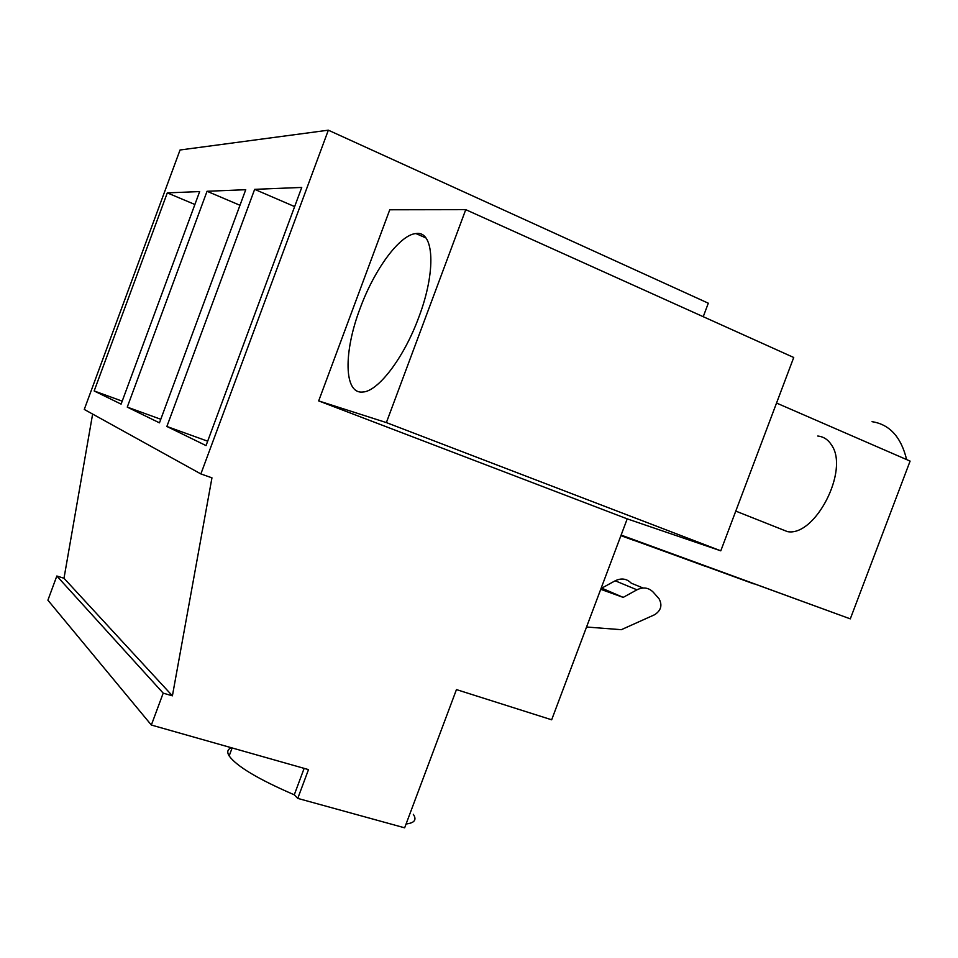 <?xml version="1.0" encoding="UTF-8"?>
<svg xmlns="http://www.w3.org/2000/svg" width="958" height="958" viewBox="0 0 958 958"><rect width="100%" height="100%" fill="white"/><g stroke="black" fill="none" stroke-linecap="round" stroke-linejoin="round"><path stroke-width="1.44" d="M703.232 316.703L708.309 303.207L328.343 130.18L180.044 149.999L84.268 409.437L200.869 473.935L328.343 130.18M318.679 400.911L386.373 422.586L465.744 209.658L389.762 209.778L318.679 400.911L627.215 518.865L551.664 719.793L456.451 689.592L404.647 827.82L297.758 798.397L308.5 769.609L151.352 725.038L163.195 693.137L172.404 695.831L211.958 477.838L200.869 473.935M627.215 518.865L720.787 550.826L793.727 357.49L465.744 209.658M254.648 189.349L166.872 426.466L206.042 445.59L301.746 187.433L254.648 189.349L294.645 206.593M207.048 191.277L127.258 407.114L159.459 422.849L245.739 189.708L207.048 191.277L239.979 205.287M167.291 192.881L199.659 191.576L121.103 404.12L94.159 390.96L167.291 192.881L194.881 204.485M172.404 695.831L63.994 578.261L92.627 414.06M163.195 693.137L56.833 576.009L63.994 578.261M56.833 576.009L47.9 600.199L151.352 725.038M304.141 768.376L294.274 794.817L297.758 798.397M406.084 823.976C414.539 822.994 416.946 819.773 413.329 814.324M231.429 747.743C227.501 749.276 226.747 751.994 229.154 755.934C236.65 766.328 258.361 779.297 294.274 794.817M386.373 422.586L720.787 550.826M360.124 308.344C343.455 351.993 343.814 394.157 362.675 392.026C377.883 391.762 403.905 357.969 418.766 317.349C436.429 271.078 434.118 230.291 415.916 233.56C399.594 234.794 374.267 269.617 360.124 308.344M600.726 589.314L623.191 597.385L601.732 588.14L615.204 580.788C621.383 577.818 626.736 578.62 631.286 583.194L642.986 587.996M623.191 597.385L636.938 589.817C643.237 586.763 648.698 587.577 653.308 592.248L659.044 598.762C662.505 605.133 661.068 610.438 654.745 614.665L621.311 629.693L586.547 627.011M872.031 421.676C889.587 424.382 901.119 437.016 906.627 459.589M621.119 535.079L850.297 618.868L910.1 461.097L776.531 403.043M850.297 618.868L621.083 535.175M753.623 583.781L621.059 535.247M166.872 426.466L207.67 441.195M705.184 566.154L620.928 535.582M633.537 540.252L620.904 535.63L633.561 540.192M753.611 583.805L621 535.39M423.532 235.56L422.921 236.626M94.159 390.96L122.205 401.151M705.16 566.226L620.976 535.462M127.258 407.114L160.776 419.269M817.749 436.034C823.557 436.62 828.167 439.638 831.58 445.099C849.53 470.222 815.09 536.983 787.44 531.618L778.387 528.026M636.938 589.817L615.204 580.788M232.135 747.947L229.154 755.934M425.879 237.919L415.916 233.56M735.768 511.105L787.44 531.618"/></g></svg>
